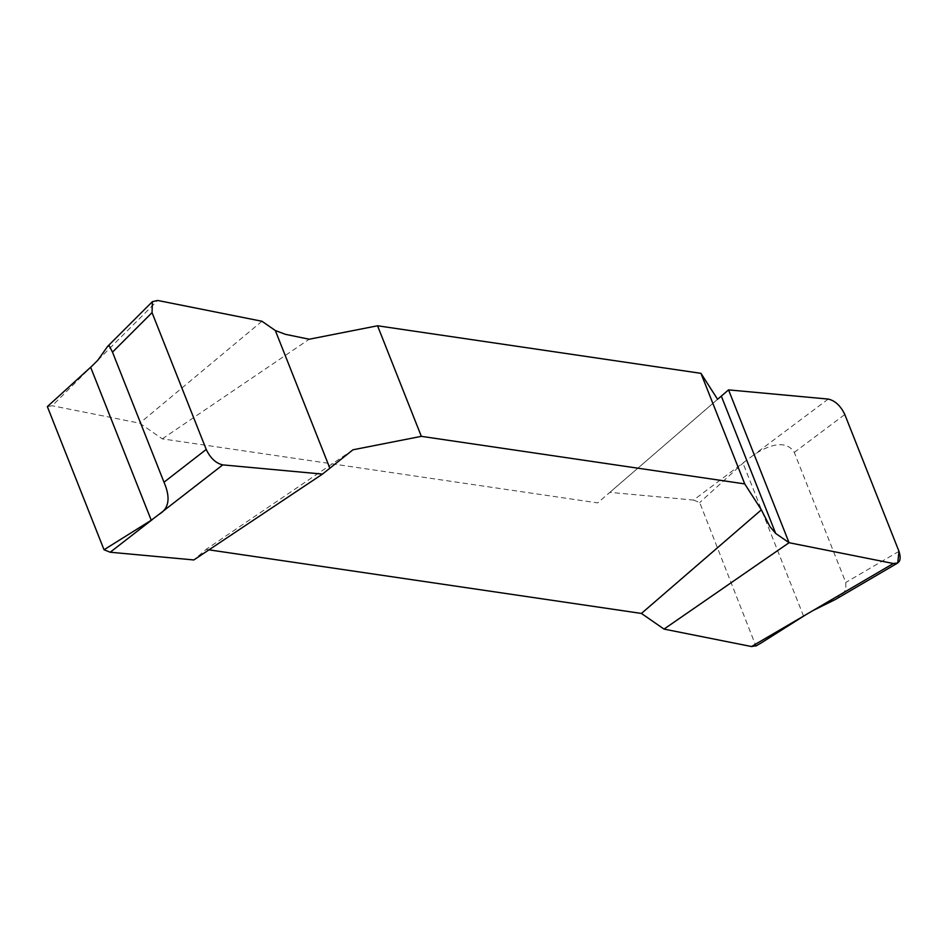 <?xml version="1.0" encoding="UTF-8"?>
<svg xmlns="http://www.w3.org/2000/svg" width="947" height="947" viewBox="0 0 947 947"><rect width="100%" height="100%" fill="white"/><g stroke="black" fill="none" stroke-linecap="round" stroke-linejoin="round"><path stroke-width="0.71" stroke-dasharray="4.74 3.55" d="M47.35 406.606L52.215 405.754L92.25 365.791M835.574 599.38L843.777 592.81L845.86 589.164L845.766 582.476L794.261 452.406C784.755 436.839 762.56 448.381 751.906 456.312L693.524 500.075L609.892 492.357L597.664 502.893L162.304 438.863L139.706 423.202L52.215 405.754M693.524 500.075L699.703 502.549L755.895 646.02M208.979 549.84L206.079 549.414L193.839 559.949M744.673 461.734L699.703 502.549M756.381 645.7L761.566 642.705M352.982 449.789L206.079 549.414M162.304 438.863L309.219 339.227M717.589 399.291L597.664 502.893M609.892 492.357L728.551 389.88M261.964 321.258L139.706 423.202M794.261 452.406L844.807 414.514M828.258 399.078L751.906 456.312M898.975 551.332L845.766 582.476M97.908 360.132L157.664 300.459M803.589 616.189L742.993 463.142"/><path stroke-width="1.42" d="M104.028 549.757L47.35 406.606L92.25 365.791L97.908 360.132L107.567 346.448L109.236 345.809L112.492 352.13L163.997 482.212C170.732 497.838 169.063 508.563 158.978 514.387L151.236 520.246L104.028 549.757L110.207 552.231L193.839 559.949L322.477 474.092L352.982 449.789L421.332 436.342L744.733 483.905L761.364 509.841L769.84 526.485L775.7 533.457L789.064 542.714L664.025 629.092L751.516 646.541L812.976 610.566L835.574 599.38L897.744 562.992L893.364 563.512L789.064 542.714M756.381 645.7L751.516 646.541M208.979 549.84L641.427 613.443L664.025 629.092M761.566 642.705L805.364 615.029M641.427 613.443L761.364 509.841M329.71 467.865L275.328 330.515L285.343 334.303L309.219 339.227L377.557 325.78L700.958 373.343L717.589 399.291L721.318 396.106L775.7 533.457M897.744 562.992L898.975 551.332L844.807 414.514C840.652 405.801 835.136 400.652 828.258 399.078L728.551 389.88L721.318 396.106M275.328 330.515L261.964 321.258L157.664 300.459L152.372 301.667L107.863 346.128M421.332 436.342L377.557 325.78M700.958 373.343L744.733 483.905M322.477 474.092L222.758 464.882C215.892 463.308 210.376 458.17 206.221 449.446L152.053 312.628L152.372 301.667M812.976 610.566L893.364 563.512M163.997 482.212L206.221 449.446M222.758 464.882L158.978 514.387M152.94 519.074L110.207 552.231M152.053 312.628L112.492 352.13M728.551 389.88L789.064 542.714L893.364 563.512C899.757 563.891 901.627 559.831 898.975 551.332L844.807 414.514C840.652 405.801 835.136 400.652 828.258 399.078L728.551 389.88M90.628 367.199L151.236 520.246M762.335 642.255L755.895 646.02"/></g></svg>
